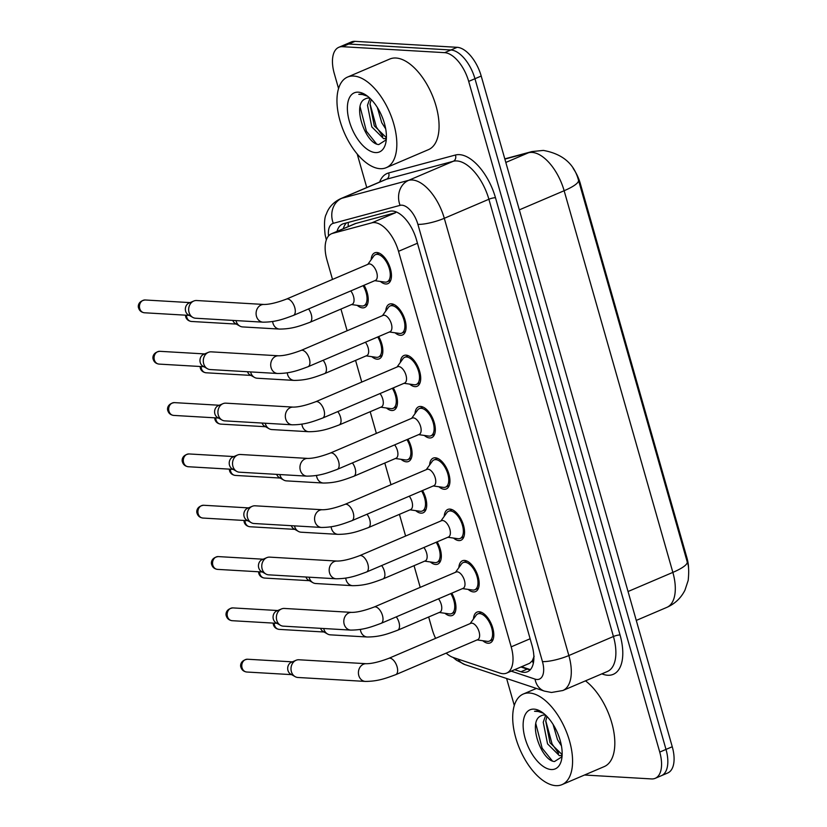 <?xml version="1.0" encoding="UTF-8"?>
<svg xmlns="http://www.w3.org/2000/svg" width="827" height="827" viewBox="0 0 827 827"><rect width="100%" height="100%" fill="white"/><g stroke="black" fill="none" stroke-linecap="round" stroke-linejoin="round"><path stroke-width="1.24" d="M364.056 285.253A16.747 8.446 66.9 0 1 364.635 307.53A16.747 8.446 66.9 0 1 362.546 307.871A16.747 8.446 66.9 0 1 357.202 305.349M378.673 336.568A16.747 8.446 66.9 0 1 379.262 358.846A16.747 8.446 66.9 0 1 377.164 359.187A16.747 8.446 66.9 0 1 371.83 356.675M393.29 387.894A16.747 8.446 66.9 0 1 393.879 410.171A16.747 8.446 66.9 0 1 391.791 410.512A16.747 8.446 66.9 0 1 386.447 407.99M407.907 439.209A16.747 8.446 66.9 0 1 408.497 461.487A16.747 8.446 66.9 0 1 406.408 461.828A16.747 8.446 66.9 0 1 401.064 459.316M422.535 490.535A16.747 8.446 66.9 0 1 423.114 512.812A16.747 8.446 66.9 0 1 421.026 513.153A16.747 8.446 66.9 0 1 415.681 510.631M437.152 541.85A16.747 8.446 66.9 0 1 437.731 564.128A16.747 8.446 66.9 0 1 435.643 564.469A16.747 8.446 66.9 0 1 430.298 561.957M451.769 593.176A16.747 8.446 66.9 0 1 452.359 615.453A16.747 8.446 66.9 0 1 450.26 615.795A16.747 8.446 66.9 0 1 444.926 613.272M371.147 259.719A16.747 8.446 66.9 0 1 374.714 252.845A16.747 8.446 66.9 0 1 376.802 252.504A16.747 8.446 66.9 0 1 389.806 266.842A16.747 8.446 66.9 0 1 387.863 283.651A16.747 8.446 66.9 0 1 385.775 283.992A16.747 8.446 66.9 0 1 380.43 281.48M385.764 311.035A16.747 8.446 66.9 0 1 389.331 304.16A16.747 8.446 66.9 0 1 391.419 303.819A16.747 8.446 66.9 0 1 404.434 318.168A16.747 8.446 66.9 0 1 402.491 334.976A16.747 8.446 66.9 0 1 400.392 335.317A16.747 8.446 66.9 0 1 395.058 332.795M400.382 362.36A16.747 8.446 66.9 0 1 403.948 355.486A16.747 8.446 66.9 0 1 406.047 355.145A16.747 8.446 66.9 0 1 419.051 369.483A16.747 8.446 66.9 0 1 417.108 386.292A16.747 8.446 66.9 0 1 415.02 386.633A16.747 8.446 66.9 0 1 409.675 384.121M414.999 413.676A16.747 8.446 66.9 0 1 418.565 406.801A16.747 8.446 66.9 0 1 420.664 406.46A16.747 8.446 66.9 0 1 433.668 420.809A16.747 8.446 66.9 0 1 431.725 437.617A16.747 8.446 66.9 0 1 429.637 437.959A16.747 8.446 66.9 0 1 424.292 435.436M429.616 465.001A16.747 8.446 66.9 0 1 433.193 458.127A16.747 8.446 66.9 0 1 435.281 457.786A16.747 8.446 66.9 0 1 448.286 472.124A16.747 8.446 66.9 0 1 446.342 488.933A16.747 8.446 66.9 0 1 444.254 489.274A16.747 8.446 66.9 0 1 438.91 486.762M444.233 516.317A16.747 8.446 66.9 0 1 447.81 509.442A16.747 8.446 66.9 0 1 449.898 509.101A16.747 8.446 66.9 0 1 462.903 523.45A16.747 8.446 66.9 0 1 460.959 540.258A16.747 8.446 66.9 0 1 458.871 540.6A16.747 8.446 66.9 0 1 453.527 538.077M458.861 567.642A16.747 8.446 66.9 0 1 462.427 560.768A16.747 8.446 66.9 0 1 464.516 560.427A16.747 8.446 66.9 0 1 477.52 574.765A16.747 8.446 66.9 0 1 475.587 591.574A16.747 8.446 66.9 0 1 473.489 591.915A16.747 8.446 66.9 0 1 468.154 589.403M473.478 618.958A16.747 8.446 66.9 0 1 477.045 612.083A16.747 8.446 66.9 0 1 479.133 611.742A16.747 8.446 66.9 0 1 492.148 626.091A16.747 8.446 66.9 0 1 490.204 642.899A16.747 8.446 66.9 0 1 488.106 643.241A16.747 8.446 66.9 0 1 482.772 640.718M446.177 653.123A29.555 14.917 -113.1 0 0 453.32 657.527L500.056 673.116A29.555 14.917 -113.1 0 0 502.971 673.695A29.555 14.917 -113.1 0 0 506.662 673.095A29.555 14.917 -113.1 0 0 511.189 646.848L398.521 251.325A29.555 14.917 -113.1 0 0 371.788 222.845L332.506 233.4A29.555 14.917 -113.1 0 0 331.493 233.752A29.555 14.917 -113.1 0 0 326.965 259.988L332.506 279.433M506.662 673.095L529.745 663.233L532.34 660.732L534.149 656.235M688.571 568.707A26.598 13.418 -113.1 0 0 686.917 557.791L580.306 183.542A26.598 13.418 -113.1 0 0 573.194 168.46M371.788 222.845L395.657 212.663L355.331 223.579M428.665 616.994L432.19 629.388A29.555 14.917 -113.1 0 0 435.591 638.361M340.951 309.071L347.123 330.759M355.569 360.396L361.75 382.074M370.186 411.712L376.368 433.4M384.803 463.037L390.985 484.715M399.431 514.353L405.602 536.041M414.048 565.678L420.219 587.356M504.801 158.867L531.926 151.579L543.329 150.411C562.432 153.843 574.155 163.767 578.486 180.183L687.206 561.843C688.757 565.265 689.087 571.457 688.188 580.399L684.952 590.178C681.003 598.035 674.956 603.772 666.831 607.38A39.407 19.879 -113.1 0 0 672.858 572.387A34.486 7.257 -15.9 0 0 687.206 561.843A34.486 7.257 -15.9 0 0 687.185 561.76L578.466 180.1A34.486 7.257 164.1 0 1 578.486 180.183A34.486 7.257 164.1 0 1 564.138 190.727A39.407 19.879 -113.1 0 0 532.081 152.416A39.407 19.879 -113.1 0 0 528.505 152.757L504.873 159.104M338.553 88.53L334.284 73.541A29.555 14.917 66.9 0 1 338.801 47.304A29.555 14.917 66.9 0 1 342.492 46.694L444.647 52.659L450.901 49.992A29.555 14.917 66.9 0 1 474.956 78.72L666.004 749.417A29.555 14.917 66.9 0 1 661.476 775.654A29.555 14.917 66.9 0 0 666.004 749.417L474.956 78.72A29.555 14.917 66.9 0 0 450.901 49.992L348.756 44.027L450.901 49.992L457.166 47.315A29.555 14.917 66.9 0 1 481.211 76.053L672.258 746.74A29.555 14.917 66.9 0 1 667.74 772.976L655.222 778.321A29.555 14.917 66.9 0 1 651.531 778.931L584.513 775.013M338.801 47.304L345.066 44.627A29.555 14.917 66.9 0 1 348.756 44.027A29.555 14.917 66.9 0 0 345.066 44.627L351.32 41.96A29.555 14.917 66.9 0 1 355.01 41.35L457.166 47.315M514.663 669.674L520.917 671.762A29.555 14.917 -113.1 0 0 523.832 672.341A29.555 14.917 -113.1 0 0 527.523 671.731A29.555 14.917 -113.1 0 0 532.05 645.494L416.467 239.758A29.555 14.917 -113.1 0 0 389.744 211.278L343.577 223.683A29.555 14.917 -113.1 0 0 342.574 224.034A29.555 14.917 -113.1 0 0 337.034 231.384M521.568 666.727L530.376 669.663A29.555 14.917 66.9 0 1 530.097 669.674A29.555 14.917 66.9 0 1 527.171 669.084L520.927 666.996M444.647 52.659A29.555 14.917 66.9 0 1 468.692 81.397L659.739 752.084A29.555 14.917 66.9 0 1 655.222 778.321M514.301 705.483L506.61 678.502M366.754 187.533L357.202 153.998M343.288 228.717A29.555 14.917 66.9 0 1 346.513 222.897M477.107 639.912L487.175 641.349A14.783 7.453 -113.1 0 0 487.579 641.39A14.783 7.453 -113.1 0 0 489.429 641.08A14.783 7.453 -113.1 0 0 491.145 626.256A14.783 7.453 -113.1 0 0 479.67 613.593A14.783 7.453 -113.1 0 0 477.82 613.903A14.783 7.453 -113.1 0 0 476.073 615.35L470.139 623.61M477.717 639.653A8.87 4.476 -113.1 0 0 478.75 630.753A8.87 4.476 -113.1 0 0 471.866 623.165A8.87 4.476 -113.1 0 0 470.749 623.341L388.762 658.354A8.87 4.476 -113.1 0 1 389.868 658.168A8.87 4.476 -113.1 0 1 396.929 666.262A8.87 4.476 -113.1 0 1 395.73 674.667L477.717 639.653M366.361 663.709A8.87 7.422 -86.7 0 0 358.67 675.039A8.87 7.422 -86.7 0 0 358.804 675.566A8.87 7.422 -86.7 0 0 365.327 681.417L297.906 677.478A8.87 7.422 -86.7 0 1 295.115 676.631A8.87 7.422 -86.7 0 1 291.383 671.627A8.87 7.422 -86.7 0 1 296.056 660.287A8.87 7.422 -86.7 0 1 296.066 660.277A8.87 7.422 -86.7 0 1 298.95 659.77L366.361 663.709C371.871 663.699 379.335 661.91 388.762 658.354M295.115 676.631L290.659 674.098A6.409 5.365 -86.7 0 1 287.972 670.48A6.409 5.365 -86.7 0 1 291.342 662.282L291.342 662.282A6.409 5.365 -86.7 0 1 291.352 662.282L296.066 660.277M439.261 612.476L449.319 613.903A14.783 7.453 -113.1 0 0 449.733 613.944A14.783 7.453 -113.1 0 0 451.583 613.634A14.783 7.453 -113.1 0 0 450.818 593.579M360.365 629.378A8.87 7.422 -86.7 0 0 360.572 630.629A8.87 7.422 -86.7 0 0 360.706 631.156A8.87 7.422 -86.7 0 0 367.229 636.997C380.069 636.955 387.997 633.792 397.622 630.246L439.871 612.207A8.87 4.476 -113.1 0 0 438.506 598.831M367.229 636.997L330.345 634.847A8.87 7.422 -86.7 0 1 327.544 633.999A8.87 7.422 -86.7 0 1 323.822 628.996A8.87 7.422 -86.7 0 1 323.698 628.51M327.544 633.999L323.088 631.466A6.409 5.365 -86.7 0 1 320.556 628.334M462.489 588.597L472.548 590.023A14.783 7.453 -113.1 0 0 472.961 590.064A14.783 7.453 -113.1 0 0 474.812 589.765A14.783 7.453 -113.1 0 0 476.528 574.93A14.783 7.453 -113.1 0 0 465.043 562.277A14.783 7.453 -113.1 0 0 463.203 562.577A14.783 7.453 -113.1 0 0 461.456 564.024L455.522 572.284M463.099 588.338A8.87 4.476 -113.1 0 0 464.123 579.438A8.87 4.476 -113.1 0 0 457.238 571.839A8.87 4.476 -113.1 0 0 456.132 572.026L374.145 607.028A8.87 4.476 -113.1 0 1 375.251 606.853A8.87 4.476 -113.1 0 1 382.312 614.947A8.87 4.476 -113.1 0 1 381.113 623.341L463.099 588.338M351.744 612.393A8.87 7.422 -86.7 0 0 344.053 623.713A8.87 7.422 -86.7 0 0 344.187 624.251A8.87 7.422 -86.7 0 0 350.71 630.091L283.289 626.153A8.87 7.422 -86.7 0 1 280.498 625.315A8.87 7.422 -86.7 0 1 276.766 620.312A8.87 7.422 -86.7 0 1 281.438 608.961A8.87 7.422 -86.7 0 1 281.449 608.961A8.87 7.422 -86.7 0 1 284.323 608.445L351.744 612.393C357.254 612.383 364.717 610.595 374.145 607.028M280.498 625.315L276.042 622.772A6.409 5.365 -86.7 0 1 273.344 619.154A6.409 5.365 -86.7 0 1 276.714 610.967A6.409 5.365 -86.7 0 1 276.725 610.957A6.409 5.365 -86.7 0 1 276.735 610.957L281.449 608.961M447.862 537.271L457.931 538.708A14.783 7.453 -113.1 0 0 458.344 538.749A14.783 7.453 -113.1 0 0 460.194 538.439A14.783 7.453 -113.1 0 0 461.9 523.615A14.783 7.453 -113.1 0 0 450.426 510.952A14.783 7.453 -113.1 0 0 448.585 511.262A14.783 7.453 -113.1 0 0 446.828 512.709L440.905 520.969M448.482 537.012A8.87 4.476 -113.1 0 0 449.506 528.112A8.87 4.476 -113.1 0 0 442.621 520.524A8.87 4.476 -113.1 0 0 441.515 520.7L359.528 555.713A8.87 4.476 -113.1 0 1 360.634 555.527A8.87 4.476 -113.1 0 1 367.695 563.621A8.87 4.476 -113.1 0 1 366.495 572.026L448.482 537.012M337.127 561.068A8.87 7.422 -86.7 0 0 329.435 572.398A8.87 7.422 -86.7 0 0 329.57 572.925A8.87 7.422 -86.7 0 0 336.093 578.776L268.672 574.837A8.87 7.422 -86.7 0 1 265.87 573.99A8.87 7.422 -86.7 0 1 262.149 568.986A8.87 7.422 -86.7 0 1 266.811 557.646A8.87 7.422 -86.7 0 1 266.832 557.636A8.87 7.422 -86.7 0 1 269.705 557.129L337.127 561.068C342.636 561.057 350.1 559.269 359.528 555.713M265.87 573.99L261.415 571.457A6.409 5.365 -86.7 0 1 258.727 567.839A6.409 5.365 -86.7 0 1 262.097 559.641A6.409 5.365 -86.7 0 1 262.107 559.641A6.409 5.365 -86.7 0 1 262.118 559.641L266.832 557.636M433.245 485.956L443.313 487.382A14.783 7.453 -113.1 0 0 443.727 487.423A14.783 7.453 -113.1 0 0 445.567 487.124A14.783 7.453 -113.1 0 0 447.283 472.289A14.783 7.453 -113.1 0 0 435.808 459.636A14.783 7.453 -113.1 0 0 433.958 459.936A14.783 7.453 -113.1 0 0 432.211 461.383L426.277 469.643M433.865 485.697A8.87 4.476 -113.1 0 0 434.888 476.797A8.87 4.476 -113.1 0 0 428.004 469.198A8.87 4.476 -113.1 0 0 426.897 469.385L344.911 504.387A8.87 4.476 -113.1 0 1 346.017 504.212A8.87 4.476 -113.1 0 1 353.067 512.306A8.87 4.476 -113.1 0 1 351.868 520.7L433.865 485.697M322.509 509.752A8.87 7.422 -86.7 0 0 314.818 521.072A8.87 7.422 -86.7 0 0 314.953 521.61A8.87 7.422 -86.7 0 0 321.476 527.45L254.054 523.512A8.87 7.422 -86.7 0 1 251.253 522.674A8.87 7.422 -86.7 0 1 247.531 517.671A8.87 7.422 -86.7 0 1 252.194 506.32A8.87 7.422 -86.7 0 1 252.214 506.32A8.87 7.422 -86.7 0 1 255.088 505.804L322.509 509.752C328.019 509.742 335.483 507.954 344.911 504.387M251.253 522.674L246.797 520.131A6.409 5.365 -86.7 0 1 244.11 516.513A6.409 5.365 -86.7 0 1 247.48 508.326A6.409 5.365 -86.7 0 1 247.49 508.316A6.409 5.365 -86.7 0 1 247.5 508.316L252.214 506.32M418.627 434.63L428.696 436.067A14.783 7.453 -113.1 0 0 429.11 436.108A14.783 7.453 -113.1 0 0 430.95 435.798A14.783 7.453 -113.1 0 0 432.666 420.974A14.783 7.453 -113.1 0 0 421.191 408.311A14.783 7.453 -113.1 0 0 419.341 408.621A14.783 7.453 -113.1 0 0 417.594 410.068L411.66 418.328M419.237 434.371A8.87 4.476 -113.1 0 0 420.271 425.471A8.87 4.476 -113.1 0 0 413.386 417.883A8.87 4.476 -113.1 0 0 412.28 418.059L330.293 453.072A8.87 4.476 -113.1 0 1 331.4 452.886A8.87 4.476 -113.1 0 1 338.45 460.98A8.87 4.476 -113.1 0 1 337.251 469.385L419.237 434.371M307.892 458.427A8.87 7.422 -86.7 0 0 300.201 469.757A8.87 7.422 -86.7 0 0 300.335 470.284A8.87 7.422 -86.7 0 0 306.858 476.135L239.437 472.196A8.87 7.422 -86.7 0 1 236.636 471.349A8.87 7.422 -86.7 0 1 232.914 466.345A8.87 7.422 -86.7 0 1 237.576 455.005A8.87 7.422 -86.7 0 1 237.587 454.995A8.87 7.422 -86.7 0 1 240.471 454.488L307.892 458.427C313.392 458.416 320.866 456.628 330.293 453.072M236.636 471.349L232.18 468.816A6.409 5.365 -86.7 0 1 229.492 465.198A6.409 5.365 -86.7 0 1 232.863 457A6.409 5.365 -86.7 0 1 232.873 457A6.409 5.365 -86.7 0 1 232.883 457M424.633 561.151L434.702 562.577A14.783 7.453 -113.1 0 0 435.116 562.618A14.783 7.453 -113.1 0 0 436.956 562.319A14.783 7.453 -113.1 0 0 436.201 542.254M345.748 578.052A8.87 7.422 -86.7 0 0 345.944 579.303A8.87 7.422 -86.7 0 0 346.079 579.83A8.87 7.422 -86.7 0 0 352.602 585.681C365.451 585.63 373.38 582.466 383.004 578.931L425.254 560.892A8.87 4.476 -113.1 0 0 423.889 547.515M352.602 585.681L315.728 583.521A8.87 7.422 -86.7 0 1 312.926 582.684A8.87 7.422 -86.7 0 1 309.205 577.68A8.87 7.422 -86.7 0 1 309.081 577.194M312.926 582.684L308.471 580.14A6.409 5.365 -86.7 0 1 305.938 577.008M410.016 509.835L420.085 511.262A14.783 7.453 -113.1 0 0 420.498 511.303A14.783 7.453 -113.1 0 0 422.339 510.993A14.783 7.453 -113.1 0 0 421.584 490.938M331.131 526.737A8.87 7.422 -86.7 0 0 331.327 527.988A8.87 7.422 -86.7 0 0 331.462 528.515A8.87 7.422 -86.7 0 0 337.985 534.356C350.834 534.314 358.753 531.141 368.387 527.605L410.637 509.566A8.87 4.476 -113.1 0 0 409.272 496.19M337.985 534.356L301.111 532.206A8.87 7.422 -86.7 0 1 298.309 531.358A8.87 7.422 -86.7 0 1 294.577 526.354A8.87 7.422 -86.7 0 1 294.453 525.869M298.309 531.358L293.854 528.825A6.409 5.365 -86.7 0 1 291.321 525.693M395.399 458.509L405.468 459.936A14.783 7.453 -113.1 0 0 405.881 459.977A14.783 7.453 -113.1 0 0 407.721 459.678A14.783 7.453 -113.1 0 0 406.967 439.613M316.503 475.411A8.87 7.422 -86.7 0 0 316.71 476.662A8.87 7.422 -86.7 0 0 316.844 477.189A8.87 7.422 -86.7 0 0 323.367 483.04C336.207 482.989 344.135 479.825 353.77 476.29L396.009 458.251A8.87 4.476 -113.1 0 0 394.655 444.874M323.367 483.04L286.483 480.88A8.87 7.422 -86.7 0 1 283.692 480.042A8.87 7.422 -86.7 0 1 279.96 475.039A8.87 7.422 -86.7 0 1 279.836 474.553M283.692 480.042L279.237 477.499A6.409 5.365 -86.7 0 1 276.704 474.367M529.445 693.016A49.258 24.851 66.9 0 1 567.694 735.203A49.258 24.851 66.9 0 1 561.988 784.637A49.258 24.851 66.9 0 1 555.837 785.65A49.258 24.851 66.9 0 1 517.578 743.463A49.258 24.851 66.9 0 1 523.295 694.029A49.258 24.851 66.9 0 1 529.445 693.016M585.485 680.848A49.258 24.851 66.9 0 1 613.107 728.173A49.258 24.851 66.9 0 1 604.227 766.598L561.988 784.637M546.947 716.461L545.727 721.165L550.038 742.811L562.153 754.627M545.717 715.241L543.236 722.219L547.546 743.866L559.403 755.661L561.812 755.361M557.946 733.931L558.638 735.699M553.087 724.421L557.481 739.627L561.44 745.84M541.768 715.489L541.003 715.872A22.277 11.237 66.9 0 1 541.716 715.51A22.277 11.237 66.9 0 1 544.497 715.045A22.277 11.237 66.9 0 1 545.686 715.21M541.003 715.872C527.295 721.175 541.396 761.036 554.545 761.512L562.019 756.736M551.247 769.534A32.129 16.209 66.9 0 1 525.114 738.304A32.129 16.209 66.9 0 1 534.035 709.132A32.129 16.209 66.9 0 1 541.116 711.633A32.129 16.209 66.9 0 1 561.585 759.589A32.129 16.209 66.9 0 1 551.247 769.534M542.45 712.523L537.302 710.982L534.521 711.272L538.181 711.478L543.339 713.194M545.768 720.803L552.085 743.949L558.638 753.356M560.995 755.62L562.05 756.457M535.824 723.718L542.15 748.197L552.209 760.768M353.698 76.053A49.258 24.851 66.9 0 1 391.957 118.251A49.258 24.851 66.9 0 1 386.24 167.674A49.258 24.851 66.9 0 1 380.089 168.687A49.258 24.851 66.9 0 1 341.84 126.5A49.258 24.851 66.9 0 1 347.547 77.066A49.258 24.851 66.9 0 1 353.698 76.053M347.547 77.066L389.796 59.027A49.258 24.851 66.9 0 1 395.947 58.014A49.258 24.851 66.9 0 1 434.196 100.212A49.258 24.851 66.9 0 1 428.489 149.635L386.24 167.674M371.199 99.498L369.979 104.202L374.29 125.849L386.405 137.675M369.969 98.289L367.498 105.267L371.809 126.913L383.656 138.709L386.064 138.409M382.198 116.969L382.891 118.737M377.339 107.458L381.743 122.675L385.702 128.878M366.02 98.527L365.255 98.92A22.277 11.237 66.9 0 1 365.968 98.547A22.277 11.237 66.9 0 1 368.749 98.093A22.277 11.237 66.9 0 1 369.938 98.258M365.255 98.92C351.547 104.223 365.648 144.084 378.797 144.549L386.271 139.773M375.499 152.581A32.129 16.209 66.9 0 1 349.366 121.352A32.129 16.209 66.9 0 1 358.287 92.169A32.129 16.209 66.9 0 1 365.369 94.681A32.129 16.209 66.9 0 1 385.847 142.626A32.129 16.209 66.9 0 1 375.499 152.581M366.702 95.57L361.564 94.02L358.773 94.319L362.443 94.516L367.601 96.242M370.031 103.84L376.337 126.996L382.891 136.393M385.248 138.657L386.302 139.494M360.076 106.755L366.402 131.235L376.461 143.805M404.01 383.315L414.079 384.741A14.783 7.453 -113.1 0 0 414.482 384.782A14.783 7.453 -113.1 0 0 416.332 384.483A14.783 7.453 -113.1 0 0 418.048 369.648A14.783 7.453 -113.1 0 0 406.574 356.995A14.783 7.453 -113.1 0 0 404.723 357.295A14.783 7.453 -113.1 0 0 402.976 358.742L397.043 367.002M404.62 383.056A8.87 4.476 -113.1 0 0 405.654 374.155A8.87 4.476 -113.1 0 0 398.769 366.557A8.87 4.476 -113.1 0 0 397.663 366.743L315.666 401.746A8.87 4.476 -113.1 0 1 316.782 401.571A8.87 4.476 -113.1 0 1 323.833 409.665A8.87 4.476 -113.1 0 1 322.633 418.059L404.62 383.056M293.275 407.111A8.87 7.422 -86.7 0 0 285.573 418.431A8.87 7.422 -86.7 0 0 285.708 418.969A8.87 7.422 -86.7 0 0 292.231 424.809L224.82 420.871A8.87 7.422 -86.7 0 1 222.018 420.033A8.87 7.422 -86.7 0 1 218.297 415.03A8.87 7.422 -86.7 0 1 222.959 403.679A8.87 7.422 -86.7 0 1 222.97 403.679A8.87 7.422 -86.7 0 1 225.854 403.162L293.275 407.111C298.774 407.101 306.248 405.313 315.666 401.746M222.018 420.033L217.563 417.49A6.409 5.365 -86.7 0 1 214.875 413.872A6.409 5.365 -86.7 0 1 218.245 405.685A6.409 5.365 -86.7 0 1 218.256 405.675A6.409 5.365 -86.7 0 1 218.266 405.675L222.97 403.679M389.393 331.989L399.451 333.426A14.783 7.453 -113.1 0 0 399.865 333.467A14.783 7.453 -113.1 0 0 401.715 333.157A14.783 7.453 -113.1 0 0 403.431 318.333A14.783 7.453 -113.1 0 0 391.946 305.67A14.783 7.453 -113.1 0 0 390.106 305.98A14.783 7.453 -113.1 0 0 388.359 307.427L382.425 315.687M390.003 331.73A8.87 4.476 -113.1 0 0 391.037 322.83A8.87 4.476 -113.1 0 0 384.152 315.242A8.87 4.476 -113.1 0 0 383.035 315.418L301.049 350.431A8.87 4.476 -113.1 0 1 302.155 350.245A8.87 4.476 -113.1 0 1 309.215 358.339A8.87 4.476 -113.1 0 1 308.016 366.743L390.003 331.73M278.647 355.786A8.87 7.422 -86.7 0 0 270.956 367.116A8.87 7.422 -86.7 0 0 271.091 367.643A8.87 7.422 -86.7 0 0 277.614 373.494L210.192 369.555A8.87 7.422 -86.7 0 1 207.401 368.708A8.87 7.422 -86.7 0 1 203.669 363.704A8.87 7.422 -86.7 0 1 208.342 352.364A8.87 7.422 -86.7 0 1 208.352 352.354A8.87 7.422 -86.7 0 1 211.236 351.847L278.647 355.786C284.157 355.775 291.621 353.987 301.049 350.431M207.401 368.708L202.946 366.175A6.409 5.365 -86.7 0 1 200.248 362.557A6.409 5.365 -86.7 0 1 203.618 354.359A6.409 5.365 -86.7 0 1 203.628 354.359A6.409 5.365 -86.7 0 1 203.638 354.359L208.352 352.354M374.765 280.673L384.834 282.1A14.783 7.453 -113.1 0 0 385.248 282.141A14.783 7.453 -113.1 0 0 387.098 281.842A14.783 7.453 -113.1 0 0 388.804 267.007A14.783 7.453 -113.1 0 0 377.329 254.354A14.783 7.453 -113.1 0 0 375.489 254.654A14.783 7.453 -113.1 0 0 373.732 256.101L367.808 264.361M375.386 280.415A8.87 4.476 -113.1 0 0 376.409 271.514A8.87 4.476 -113.1 0 0 369.524 263.916A8.87 4.476 -113.1 0 0 368.418 264.102L286.431 299.105A8.87 4.476 -113.1 0 1 287.538 298.929A8.87 4.476 -113.1 0 1 294.598 307.024A8.87 4.476 -113.1 0 1 293.399 315.418L375.386 280.415M264.03 304.47A8.87 7.422 -86.7 0 0 256.339 315.79A8.87 7.422 -86.7 0 0 256.473 316.327A8.87 7.422 -86.7 0 0 262.996 322.168L195.575 318.23A8.87 7.422 -86.7 0 1 192.774 317.392A8.87 7.422 -86.7 0 1 189.052 312.389A8.87 7.422 -86.7 0 1 193.725 301.038A8.87 7.422 -86.7 0 1 193.735 301.038A8.87 7.422 -86.7 0 1 196.609 300.521L264.03 304.47C269.54 304.46 277.004 302.672 286.431 299.105M192.774 317.392L188.318 314.849A6.409 5.365 -86.7 0 1 185.63 311.231A6.409 5.365 -86.7 0 1 189.001 303.044A6.409 5.365 -86.7 0 1 189.011 303.033A6.409 5.365 -86.7 0 1 189.021 303.033L193.735 301.038M380.782 407.194L390.851 408.621A14.783 7.453 -113.1 0 0 391.254 408.662A14.783 7.453 -113.1 0 0 393.104 408.352A14.783 7.453 -113.1 0 0 392.349 388.297M301.886 424.096A8.87 7.422 -86.7 0 0 302.093 425.347A8.87 7.422 -86.7 0 0 302.227 425.874A8.87 7.422 -86.7 0 0 308.75 431.715C321.589 431.673 329.518 428.5 339.153 424.964L381.392 406.925A8.87 4.476 -113.1 0 0 380.038 393.549M308.75 431.715L271.866 429.564A8.87 7.422 -86.7 0 1 269.064 428.717A8.87 7.422 -86.7 0 1 265.343 423.713A8.87 7.422 -86.7 0 1 265.219 423.228M269.064 428.717L264.609 426.184A6.409 5.365 -86.7 0 1 262.076 423.052M366.165 355.868L376.223 357.295A14.783 7.453 -113.1 0 0 376.636 357.336A14.783 7.453 -113.1 0 0 378.487 357.037A14.783 7.453 -113.1 0 0 377.732 336.971M287.269 372.77A8.87 7.422 -86.7 0 0 287.476 374.021A8.87 7.422 -86.7 0 0 287.61 374.548A8.87 7.422 -86.7 0 0 294.133 380.399C306.972 380.348 314.901 377.184 324.525 373.649L366.774 355.61A8.87 4.476 -113.1 0 0 365.41 342.233M294.133 380.399L257.249 378.239A8.87 7.422 -86.7 0 1 254.447 377.401A8.87 7.422 -86.7 0 1 250.726 372.398A8.87 7.422 -86.7 0 1 250.602 371.912M254.447 377.401L249.992 374.858A6.409 5.365 -86.7 0 1 247.459 371.726M351.537 304.553L361.606 305.98A14.783 7.453 -113.1 0 0 362.019 306.021A14.783 7.453 -113.1 0 0 363.87 305.711A14.783 7.453 -113.1 0 0 363.105 285.656M272.652 321.455A8.87 7.422 -86.7 0 0 272.848 322.706A8.87 7.422 -86.7 0 0 272.993 323.233A8.87 7.422 -86.7 0 0 279.516 329.074C292.355 329.032 300.284 325.859 309.908 322.323L352.157 304.284A8.87 4.476 -113.1 0 0 350.793 290.908M279.516 329.074L242.631 326.923A8.87 7.422 -86.7 0 1 239.83 326.076A8.87 7.422 -86.7 0 1 236.108 321.072A8.87 7.422 -86.7 0 1 235.984 320.587M239.83 326.076L235.375 323.543A6.409 5.365 -86.7 0 1 232.842 320.411M580.306 183.542L579.541 183.873M686.917 557.791L686.152 558.122M532.34 660.732A29.555 23.29 108.4 0 0 533.332 663.264M348.312 222.411A29.555 25.451 75 0 0 348.239 226.598M530.128 638.764L511.189 646.848M356.365 223.218L332.506 233.4M417.459 243.231L398.521 251.325M531.926 151.579A34.486 29.7 75 0 0 528.505 152.757L505.824 162.443M628.044 591.522L672.858 572.387L564.138 190.727L519.325 209.862M481.211 76.053L468.692 81.397M672.258 746.74L659.739 752.084M355.01 41.35L342.492 46.694M511.2 671.152L535.028 679.101A19.703 9.945 -113.1 0 0 536.971 679.494A19.703 9.945 -113.1 0 0 542.45 661.59L417.893 224.344A19.703 9.945 -113.1 0 0 401.87 205.189A19.703 9.945 -113.1 0 0 400.082 205.365L333.291 223.311A19.703 9.945 -113.1 0 0 328.557 235.922M333.291 223.311A19.703 16.974 75 0 1 341.871 198.273L408.662 180.327A39.407 19.879 66.9 0 1 412.239 179.986A39.407 19.879 66.9 0 1 444.295 218.297L568.852 655.542A39.407 19.879 66.9 0 1 562.825 690.524L607.411 671.483A39.407 19.879 -113.1 0 0 613.438 636.501L488.891 199.255A39.407 19.879 -113.1 0 0 456.835 160.945A39.407 19.879 -113.1 0 0 453.258 161.286L386.467 179.232A39.407 19.879 -113.1 0 0 385.113 179.697L340.528 198.738A39.407 19.879 66.9 0 1 341.871 198.273L386.467 179.232A4.931 4.238 -105 0 0 388.607 172.967L455.398 155.031A44.338 22.37 66.9 0 1 495.487 197.746L620.043 634.981A4.931 1.034 -15.9 0 0 613.438 636.501L568.852 655.542A19.703 4.145 164.1 0 1 542.45 661.59M455.398 155.031A4.931 4.238 -105 0 1 453.258 161.286L408.662 180.327A19.703 16.974 75 0 0 400.082 205.365M620.043 634.981A44.338 22.37 66.9 0 1 607.721 675.256A44.338 22.37 66.9 0 1 603.338 674.377L601.829 673.871M379.603 182.054A44.338 22.37 66.9 0 1 388.607 172.967M417.893 224.344A19.703 4.145 164.1 0 0 444.295 218.297L488.891 199.255A4.931 1.034 -15.9 0 1 495.487 197.746M603.038 673.354A4.931 3.887 -71.6 0 1 603.338 674.377M458.096 659.129A19.703 15.527 108.4 0 0 464.991 664.629L544.445 691.114A19.703 15.527 108.4 0 1 535.028 679.101M527.171 669.084L520.917 671.762M247.511 659.233C240.368 660.235 240.099 665.797 240.977 667.379C241.804 670.025 243.738 671.576 246.766 672.02A6.409 5.365 -86.7 0 1 242.053 667.792A6.409 5.365 -86.7 0 1 247.511 659.233L292.355 661.848M240.977 667.379A6.409 1.344 -15.9 0 0 242.053 667.792M273.168 623.093L273.406 624.747C274.244 627.404 276.166 628.944 279.195 629.388A6.409 5.365 -86.7 0 1 274.481 625.171A6.409 5.365 -86.7 0 1 274.202 623.155M273.406 624.747A6.409 1.344 -15.9 0 0 274.481 625.171M397.622 630.246A8.87 4.476 -113.1 0 0 398.821 621.852A8.87 4.476 -113.1 0 0 396.267 616.87M232.894 607.907C225.75 608.92 225.482 614.482 226.36 616.063C227.187 618.71 229.12 620.25 232.149 620.695A6.409 5.365 -86.7 0 1 227.435 616.477A6.409 5.365 -86.7 0 1 232.894 607.907L277.738 610.533M226.36 616.063A6.409 1.344 -15.9 0 0 227.435 616.477M218.276 556.592C211.123 557.594 210.864 563.156 211.743 564.738C212.57 567.384 214.503 568.935 217.522 569.379A6.409 5.365 -86.7 0 1 212.818 565.151A6.409 5.365 -86.7 0 1 218.276 556.592L263.12 559.207M211.743 564.738A6.409 1.344 -15.9 0 0 212.818 565.151M203.659 505.266C196.506 506.279 196.237 511.841 197.126 513.422C197.953 516.069 199.876 517.609 202.904 518.053A6.409 5.365 -86.7 0 1 198.191 513.836A6.409 5.365 -86.7 0 1 203.659 505.266L248.503 507.892M197.126 513.422A6.409 1.344 -15.9 0 0 198.191 513.836M189.032 453.951C181.888 454.953 181.62 460.515 182.498 462.097C183.336 464.743 185.258 466.294 188.287 466.738A6.409 5.365 -86.7 0 1 183.573 462.51A6.409 5.365 -86.7 0 1 189.032 453.951L233.886 456.566M182.498 462.097A6.409 1.344 -15.9 0 0 183.573 462.51M258.551 571.777L258.789 573.431C259.626 576.078 261.549 577.628 264.578 578.063A6.409 5.365 -86.7 0 1 259.864 573.845A6.409 5.365 -86.7 0 1 259.585 571.839M258.789 573.431A6.409 1.344 -15.9 0 0 259.864 573.845M383.004 578.931A8.87 4.476 -113.1 0 0 384.204 570.537A8.87 4.476 -113.1 0 0 381.64 565.554M243.934 520.452L244.172 522.106C245.009 524.763 246.932 526.303 249.961 526.747A6.409 5.365 -86.7 0 1 245.247 522.53A6.409 5.365 -86.7 0 1 244.968 520.514M244.172 522.106A6.409 1.344 -15.9 0 0 245.247 522.53M368.387 527.605A8.87 4.476 -113.1 0 0 369.586 519.211A8.87 4.476 -113.1 0 0 367.023 514.229M229.306 469.136L229.555 470.79C230.382 473.437 232.315 474.987 235.344 475.422A6.409 5.365 -86.7 0 1 230.63 471.204A6.409 5.365 -86.7 0 1 230.351 469.198M229.555 470.79A6.409 1.344 -15.9 0 0 230.63 471.204M353.77 476.29A8.87 4.476 -113.1 0 0 354.969 467.896A8.87 4.476 -113.1 0 0 352.405 462.913M174.414 402.625C167.271 403.638 167.002 409.2 167.881 410.781C168.718 413.428 170.641 414.968 173.67 415.412A6.409 5.365 -86.7 0 1 168.956 411.195A6.409 5.365 -86.7 0 1 174.414 402.625L219.269 405.251M167.881 410.781A6.409 1.344 -15.9 0 0 168.956 411.195M159.797 351.31C152.654 352.312 152.385 357.874 153.264 359.456C154.091 362.102 156.024 363.653 159.053 364.097A6.409 5.365 -86.7 0 1 154.339 359.869A6.409 5.365 -86.7 0 1 159.797 351.31L204.641 353.925M153.264 359.456A6.409 1.344 -15.9 0 0 154.339 359.869M145.18 299.984C138.037 300.997 137.768 306.559 138.647 308.14C139.474 310.787 141.407 312.327 144.436 312.771A6.409 5.365 -86.7 0 1 139.722 308.554A6.409 5.365 -86.7 0 1 145.18 299.984L190.024 302.61M138.647 308.14A6.409 1.344 -15.9 0 0 139.722 308.554M214.689 417.811L214.937 419.465C215.764 422.121 217.697 423.662 220.716 424.106A6.409 5.365 -86.7 0 1 216.012 419.889A6.409 5.365 -86.7 0 1 215.723 417.873M214.937 419.465A6.409 1.344 -15.9 0 0 216.012 419.889M339.153 424.964A8.87 4.476 -113.1 0 0 340.342 416.57A8.87 4.476 -113.1 0 0 337.788 411.588M200.072 366.495L200.32 368.149C201.147 370.796 203.08 372.346 206.099 372.781A6.409 5.365 -86.7 0 1 201.395 368.563A6.409 5.365 -86.7 0 1 201.106 366.557M200.32 368.149A6.409 1.344 -15.9 0 0 201.395 368.563M324.525 373.649A8.87 4.476 -113.1 0 0 325.724 365.255A8.87 4.476 -113.1 0 0 323.171 360.272M185.455 315.17L185.693 316.824C186.53 319.48 188.453 321.021 191.482 321.465A6.409 5.365 -86.7 0 1 186.768 317.248A6.409 5.365 -86.7 0 1 186.488 315.232M185.693 316.824A6.409 1.344 -15.9 0 0 186.768 317.248M309.908 322.323A8.87 4.476 -113.1 0 0 311.107 313.929A8.87 4.476 -113.1 0 0 308.554 308.947M355.331 223.569L331.493 233.752M666.831 607.38L636.273 620.426M544.445 691.114L551.475 692.478L562.825 690.524M340.528 198.738C330.614 203.504 327.389 210.968 326.365 214.048C324.432 217.222 324.008 224.096 325.104 234.661L326.293 239.747M453.072 657.444L456.504 660.225L464.991 664.629M489.429 641.08L493.088 639.519M477.82 613.903L481.479 612.342M365.327 681.417C378.177 681.365 386.095 678.202 395.73 674.667M246.766 672.02L291.611 674.636M451.583 613.634L455.232 612.073M279.195 629.388L324.05 632.004M474.812 589.765L478.461 588.204M463.203 562.577L466.862 561.016M350.71 630.091C363.56 630.05 371.478 626.876 381.113 623.341M232.149 620.695L276.993 623.32M460.194 538.439L463.844 536.878M448.585 511.262L452.235 509.701M336.093 578.776C348.932 578.724 356.861 575.561 366.495 572.026M217.522 569.379L262.376 571.995M445.567 487.124L449.226 485.563M433.958 459.936L437.617 458.375M321.476 527.45C334.315 527.409 342.244 524.235 351.868 520.7M202.904 518.053L247.759 520.679M430.95 435.798L434.609 434.237M232.873 457L237.587 454.995M419.341 408.621L423 407.06M306.858 476.135C319.698 476.083 327.626 472.92 337.251 469.385M188.287 466.738L233.131 469.354M436.956 562.319L440.615 560.758M264.578 578.063L309.422 580.688M422.339 510.993L425.998 509.432M249.961 526.747L294.805 529.363M407.721 459.678L411.381 458.117M235.344 475.422L280.188 478.047M523.295 694.029L536.403 688.436M416.332 384.483L419.992 382.922M404.723 357.295L408.383 355.734M292.231 424.809C305.08 424.768 313.009 421.594 322.633 418.059M173.67 415.412L218.514 418.038M401.715 333.157L405.375 331.596M390.106 305.98L393.766 304.419M277.614 373.494C290.463 373.442 298.382 370.279 308.016 366.743M159.053 364.097L203.897 366.712M387.098 281.842L390.747 280.281M375.489 254.654L379.148 253.093M262.996 322.168C275.836 322.127 283.764 318.953 293.399 315.418M144.436 312.771L189.28 315.397M393.104 408.352L396.764 406.791M220.716 424.106L265.57 426.722M378.487 357.037L382.146 355.476M206.099 372.781L250.953 375.406M363.87 305.711L367.519 304.15M191.482 321.465L236.336 324.081"/></g></svg>
